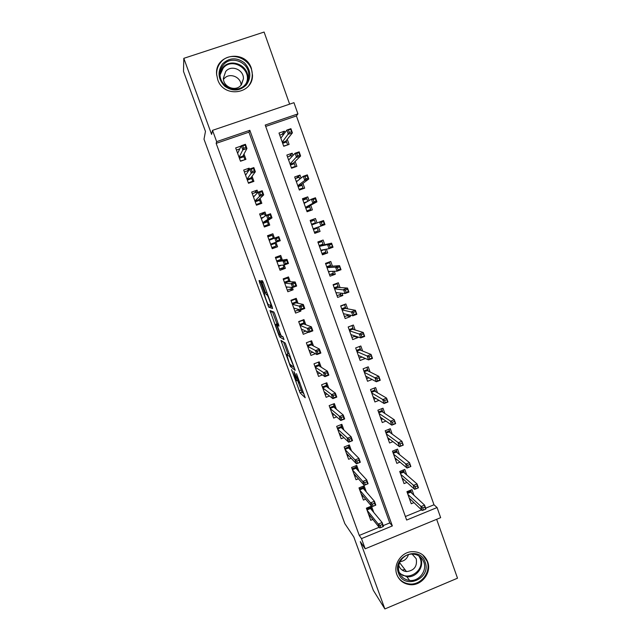 <?xml version="1.0" encoding="UTF-8"?>
<svg xmlns="http://www.w3.org/2000/svg" width="641" height="641" viewBox="0 0 641 641"><rect width="100%" height="100%" fill="white"/><g stroke="black" fill="none" stroke-linecap="round" stroke-linejoin="round"><path stroke-width="0.96" d="M291.559 369.585L300.1 392.861L305.22 397.765L296.487 373.663L299.155 383.046L293.955 371.556L296.623 380.81L296.078 380.281L291.559 369.585M217.716 79.628C223.565 98.329 253.067 94.339 252.49 75.085L251.392 68.435C245.511 49.077 214.623 54.1 216.618 74.252L217.716 79.628M396.875 574.632C399.199 580.369 403.421 583.695 409.543 584.608C421.281 586.371 432.058 572.725 427.643 561.74C424.711 554.818 419.43 551.46 411.81 551.669C401.122 552.23 392.933 564.785 396.875 574.632M260.879 282.601L259.974 280.63L259.044 280.582L259.565 282.505L268.723 307.143L272.593 308.513L272.08 306.574L263.387 282.785L262.457 280.758L261.264 280.694L265.462 292.673L266.311 294.628L267.201 295.02C268.267 296.366 271.672 305.997 270.903 305.493L268.25 304.539C267.241 303.265 263.94 293.955 264.629 294.331L264.493 292.496L260.879 282.601M216.65 141.645L212.532 130.347L293.955 102.68L297.913 113.882L265.214 125.059L406.65 520.051L437.082 507.544L440.655 517.656L365.202 548.8L361.492 538.616L392.348 525.932L249.838 130.307L216.65 141.645L216.161 143.368L359.264 535.435L361.492 538.616M365.202 548.8L360.298 541.637L384.872 608.95L373.334 590.353L353.816 536.982L344.826 523.617L204.006 139.225L205.465 131.413L183.494 71.359L183.815 58.331L211.586 134.386L212.532 130.347M280.91 340.339L290.461 366.516L295.197 370.346L285.277 343.095L280.91 340.339M278.763 334.963L270.021 310.573L273.875 312.015L274.837 314.106L279.027 326.109L277.345 325.275L277.833 327.118L281.111 335.684L283.042 336.854L284.019 339.594L279.692 337.006L278.763 334.963L279.396 334.722M289.636 104.154L264.1 32.05L183.815 58.331M384.872 608.95L457.506 578.198L436.649 519.306M284.908 132.687L284.38 131.197L282.104 134.322M284.38 131.197L279.003 133.048L283.723 146.268L289.083 144.417L287.272 139.321M293.009 155.442L292.216 153.207L289.395 156.26M292.216 153.207L286.856 155.066L291.551 168.222L296.895 166.348L295.132 161.404M301.062 178.07L300.004 175.089L296.246 178.222M300.004 175.089L294.668 176.964L299.339 190.048L304.659 188.166L302.953 183.366M309.074 200.561L307.752 196.859L302.848 199.88M307.752 196.859L302.44 198.742L307.079 211.754L312.383 209.863L310.725 205.2M317.039 222.932L315.46 218.509L310.276 220.704M318.465 226.946L320.067 231.441L314.707 233.148M326.373 249.173L327.703 252.907L322.078 253.796M324.763 244.646L323.128 240.038L317.856 241.953L322.447 254.822L327.703 252.907M334.241 271.271L335.299 274.252L330.363 274.324M332.423 266.159L330.748 261.456L325.5 263.379L330.067 276.183L335.299 274.252M342.062 293.249L342.863 295.485L338.777 295.012M340.034 287.545L338.328 282.761L333.104 284.692L337.639 297.424L342.863 295.485M349.842 315.1L350.379 316.606L346.717 315.749M347.606 308.826L345.876 303.946L340.659 305.893L345.179 318.561L350.379 316.606M357.582 336.837L357.854 337.607L354.433 336.445M355.138 329.987L353.375 325.019L348.183 326.982L352.678 339.578L357.854 337.607M365.274 358.447L362.005 357.061M362.638 351.036L360.835 345.98L355.667 347.951L360.13 360.482L365.29 358.503M370.089 371.964L368.255 366.828L363.102 368.815L367.549 381.275L372.109 379.512M377.501 392.789L375.642 387.565L370.506 389.56L374.929 401.955L378.999 400.369M384.872 413.501L382.981 408.197L377.87 410.2L382.268 422.531L385.954 421.081M392.204 434.109L390.289 428.717L385.193 430.736L389.568 442.995L392.941 441.657M399.503 454.605L397.556 449.125L392.476 451.152L396.835 463.355L399.952 462.105M406.755 474.989L404.783 469.436L399.728 471.472L404.054 483.61L406.963 482.433M373.735 512.399L371.46 506.102L366.356 508.177L370.754 520.3L372.862 519.434M366.348 491.984L364.112 485.822L358.992 487.881L363.415 500.068L365.65 499.163M358.92 471.472L356.733 465.43L351.597 467.481L356.035 479.732L358.423 478.779M351.452 450.839L349.313 444.926L344.153 446.969L348.624 459.293L351.18 458.275M343.945 430.103L341.853 424.318L336.669 426.353L341.164 438.74L343.937 437.643M336.397 409.246L334.354 403.606L329.154 405.625L333.673 418.076L336.701 416.89M328.809 388.286L326.814 382.773L321.59 384.784L326.133 397.3L329.506 395.994M321.173 367.205L319.226 361.836L313.994 363.832L318.561 376.411L322.383 374.945M313.505 346.02L311.606 340.78L306.35 342.767L310.941 355.418L315.396 353.72M305.789 324.715L303.946 319.611L298.666 321.582L303.281 334.306L308.497 332.198M298.033 303.289L296.238 298.329L290.942 300.292L295.581 313.08L300.869 311.109L300.429 309.907M290.237 281.752L288.498 276.928L283.178 278.883L287.841 291.743L293.145 289.78L292.32 287.488M282.401 260.094L280.71 255.414L275.366 257.353L280.053 270.286L285.381 268.339L284.155 264.949M274.468 238.18L272.874 233.781L267.513 235.712L272.233 248.708L277.577 246.777L275.95 242.274M266.199 215.352L264.997 212.035L259.621 213.942L264.356 227.018L269.733 225.095L268.018 220.368M257.89 192.396L257.081 190.161L251.681 192.06L256.448 205.208L261.84 203.301L260.054 198.365M249.533 169.304L249.125 168.174L243.7 170.057L248.492 183.278L253.908 181.379L252.049 176.251M359.264 535.435L379.135 527.279M383.222 525.604L389.768 522.92L248.932 132.166L216.161 143.368M236.433 150.034L239.782 148.88L241.12 146.06L235.672 147.935L240.495 161.228L245.928 159.345L243.997 154.008M425.664 508.185L433.981 504.771L296.414 115.933L265.703 126.429M405.384 516.51L421.522 509.891M413.974 495.269L411.971 489.628L406.931 491.679L411.242 503.754L413.974 502.64M320.067 231.441L314.787 233.348L310.164 220.408L315.46 218.509M296.414 115.933L297.913 113.882M433.981 504.771L437.082 507.544M389.768 522.92L392.348 525.932M248.932 132.166L249.838 130.307M308.545 332.326L305.757 331.125M300.869 311.109L297.809 310.244M293.145 289.78L289.508 289.363M285.381 268.339L280.125 268.739M272.874 233.781L267.666 236.136M277.577 246.777L272.121 248.412M264.997 212.035L260.991 215.023M257.081 190.161L254.637 192.845M249.125 168.174L247.362 170.875M297.905 381.275L302.031 392.116L304.042 394.015M283.538 341.982L287.905 353.928M289.147 362.67L289.812 364.136L293.89 367.349L293.578 366.115L289.58 356.548L286.695 354.393L289.147 362.67M288.522 353.704L289.508 354.257M277.417 325.243L277.2 324.658M276.944 323.953L272.465 311.694L270.518 312.415M283.226 337.198L281.631 336.277L279.692 337.006M275.646 324.434C274.877 323.849 278.234 333.256 279.26 334.57L280.381 335.291L279.901 333.48L276.64 324.955L275.646 324.434L277.537 323.729M277.609 323.705L278.498 324.13M281.383 335.876L281.631 336.277M262.994 282.232L262.425 280.758M270.117 305.244L270.742 306.486L272.225 306.967M409.903 500.004L410.833 499.627M410.625 490.181L411.674 493.121M407.235 492.536L410.929 491.03L410.673 492.192L407.572 493.458M423.477 510.052L425.592 509.186L424.847 507.071L422.723 507.936L423.477 510.052L422.131 510.476L420.776 506.678L424.574 505.116L410.673 492.192M422.723 507.936L407.924 494.459M422.131 510.476L409.214 498.065M424.847 507.071L424.574 505.116L425.928 508.914L425.592 509.186M370.258 516.181L369.392 516.534M366.668 509.034L370.827 507.343L370.514 506.486M371.812 510.076L370.827 507.343L370.53 508.529L367.005 509.964M380.089 525.42L380.858 527.551L383.006 526.67L382.236 524.538L380.089 525.42L378.262 524.098L379.64 527.912L368.431 513.898M367.125 510.284L378.262 524.098L382.108 522.519L370.53 508.529M382.236 524.538L382.108 522.519L383.486 526.333L383.006 526.67M379.64 527.912L380.858 527.551M425.111 562.069C431.802 578.639 404.054 590.369 398.534 573.198C391.779 556.492 419.751 544.882 425.111 562.069M399.263 572.429C401.17 577.116 404.623 579.776 409.631 580.434C418.942 581.643 427.331 570.819 423.845 562.141C421.554 556.7 417.419 554.016 411.45 554.08C402.812 554.353 396.082 564.481 399.263 572.429M408.453 554.625C407.091 558.76 404.295 561.107 400.064 561.668M398.79 565.242L399.014 565.963C400.385 569.312 402.877 571.187 406.482 571.588C414.174 570.666 417.419 566.388 416.233 558.768L412.115 554.048M397.524 576.171C400.12 580.642 403.99 583.222 409.134 583.919C420.768 585.666 431.449 572.133 427.074 561.244L422.788 554.922M402.155 570.073L404.888 569.52M246.376 84.908C239.67 91.254 232.403 91.647 224.566 86.086C217.98 79.003 217.299 71.608 222.531 63.884C229.302 57.538 236.585 57.169 244.381 62.786C250.903 69.869 251.568 77.241 246.376 84.908M223.364 64.933C221.041 67.746 219.935 71.023 220.055 74.765C220.079 87.529 237.875 94.195 245.407 84.372C247.538 81.816 248.636 78.827 248.716 75.422C249.501 62.401 231.225 54.765 223.364 64.933M225.688 71.504L223.372 78.29C223.308 87.24 235.8 91.992 241.104 85.085L243.42 78.739C243.884 69.661 231.153 64.429 225.688 71.504M248.876 85.509C251.008 82.545 252.121 79.204 252.225 75.478C253.323 59.276 230.568 49.645 220.752 62.321C217.836 65.847 216.474 69.957 216.658 74.652L216.698 75.213M247.995 79.764L247.755 79.027M223.997 78.827C229.085 72.257 240.928 76.64 241.088 85.109M402.788 480.053L403.846 479.62M403.429 469.981L404.519 473.042M400.104 472.537L403.806 471.047L403.55 472.193L400.433 473.451M415.937 488.827L418.06 487.961L417.307 485.838L415.176 486.703L415.937 488.827L414.607 489.323L413.245 485.501L417.059 483.955L403.55 472.193M415.176 486.703L400.761 474.38M414.607 489.323L402.059 478.002M417.307 485.838L417.059 483.955L418.421 487.769L418.06 487.961M395.633 459.99L396.851 459.501M396.194 449.67L397.324 452.85M392.941 452.442L396.651 450.952L396.386 452.089L393.262 453.339M409.727 464.485L407.588 465.342L408.349 467.489L410.48 466.624L409.503 462.666L410.865 466.504L407.043 468.05L405.673 464.204L409.503 462.666L396.386 452.089M407.588 465.342L393.566 454.197M408.349 467.489L407.043 468.05L394.864 457.834M388.438 439.822L389.84 439.269M388.927 429.254L390.097 432.555M385.73 432.234L389.464 430.76L389.183 431.882L386.042 433.124M402.099 443.019L399.96 443.868L400.721 446.024L402.869 445.166L401.907 441.264L403.277 445.126L399.439 446.657L398.061 442.795L401.907 441.264L389.183 431.882M399.96 443.868L386.323 433.901M400.721 446.024L399.439 446.657L387.629 437.563M402.869 445.166L403.277 445.126M381.203 419.551L382.837 418.91M381.611 408.734L382.829 412.147M378.486 411.923L382.228 410.456L381.948 411.562L378.799 412.796M394.431 421.425L392.284 422.275L393.053 424.446L395.201 423.597L394.263 419.743L395.641 423.629L391.787 425.151L390.409 421.265L394.263 419.743L381.948 411.562M392.284 422.275L379.047 413.501M393.053 424.446L391.787 425.151L380.361 417.187M395.201 423.597L395.641 423.629M363.078 496.11L362.117 496.495M359.385 488.955L363.559 487.272L363.167 486.198M364.497 489.86L363.559 487.272L363.255 488.442L359.713 489.868M372.373 504.09L373.15 506.23L375.305 505.356L374.528 503.217L372.373 504.09L370.562 502.832L371.948 506.67L361.139 493.802M359.825 490.173L370.562 502.832L374.432 501.262L363.255 488.442M374.528 503.217L374.432 501.262L375.81 505.1L375.305 505.356M371.948 506.67L373.15 506.23M355.883 475.926L354.81 476.351M352.061 468.771L356.252 467.097L355.779 465.807M357.133 469.541L356.252 467.097L355.947 468.25L352.39 469.677M365.394 484.788L367.557 483.923L366.78 481.768L364.617 482.641L365.394 484.788L364.216 485.301L362.822 481.447L366.7 479.885L368.094 483.739L364.216 485.301L353.816 473.595M366.78 481.768L366.7 479.885L355.947 468.25M364.617 482.641L362.822 481.447L352.486 469.949M368.094 483.739L367.557 483.923M348.664 455.623L347.462 456.104M344.698 448.484L348.904 446.817L348.359 445.311M349.738 449.109L348.904 446.817L348.592 447.955L345.026 449.373M357.59 463.235L359.761 462.369L358.984 460.206L356.813 461.071L357.59 463.235L356.444 463.82L355.034 459.934L358.936 458.387L360.338 462.265L356.444 463.82L346.444 453.291M358.984 460.206L358.936 458.387L348.592 447.955M356.813 461.071L355.034 459.934L345.114 449.621M360.338 462.265L359.761 462.369M341.437 435.215L340.083 435.744M337.302 428.084L341.525 426.425L340.892 424.695M342.294 428.573L341.525 426.425L341.204 427.555L337.623 428.957M349.754 441.553L351.933 440.696L351.14 438.524L348.96 439.381L349.754 441.553L348.624 442.21L347.206 438.308L351.124 436.769L352.534 440.663L348.624 442.21L339.041 432.875M351.14 438.524L351.124 436.769L341.204 427.555M348.96 439.381L337.703 429.19M352.534 440.663L351.933 440.696M373.935 399.175L375.858 398.43M374.264 388.101L375.53 391.635M371.203 391.507L374.961 390.048L374.673 391.138L371.508 392.364M386.723 399.72L384.568 400.561L385.337 402.74L387.501 401.899L386.579 398.101L387.965 402.011L384.095 403.526L382.709 399.615L386.579 398.101L374.673 391.138M384.568 400.561L371.732 392.997M385.337 402.74L384.095 403.526L373.054 396.699M387.501 401.899L387.965 402.011M334.209 414.671L332.655 415.28M329.859 407.58L334.097 405.929L333.392 403.974M334.818 407.924L334.097 405.929L333.769 407.043L330.179 408.437M341.861 419.751L344.049 418.902L343.264 416.714L341.068 417.571L341.861 419.751L340.756 420.488L339.337 416.562L343.264 415.031L344.682 418.95L340.756 420.488L331.597 412.347M343.264 416.714L343.264 415.031L333.769 407.043M341.068 417.571L330.251 408.646M344.682 418.95L344.049 418.902M366.628 378.695L368.92 377.813M366.876 367.357L368.182 371.019M363.88 370.987L367.654 369.528L367.357 370.61L364.184 371.828M378.975 377.886L376.804 378.727L377.581 380.914L379.752 380.081L378.855 376.339L380.249 380.265L376.363 381.772L374.969 377.845L378.855 376.339L367.357 370.61M376.804 378.727L364.376 372.381M377.581 380.914L376.363 381.772L365.707 376.099M379.752 380.081L380.249 380.265M327.006 394.007L325.195 394.704M322.383 386.964L326.638 385.329L325.844 383.142M327.303 387.164L326.638 385.329L326.301 386.419L322.695 387.813M333.929 397.829L336.124 396.979L335.331 394.784L333.136 395.633L333.929 397.829L332.847 398.638L331.421 394.688L335.363 393.165L336.789 397.108L332.847 398.638L324.106 391.715M335.331 394.784L335.363 393.165L326.301 386.419M333.136 395.633L322.76 387.989M336.789 397.108L336.124 396.979M359.289 358.103L362.061 357.037M359.449 346.509L360.803 350.29M356.524 350.355L360.306 348.904L360.002 349.97L356.821 351.18M371.179 355.931L369 356.773L369.785 358.968L371.956 358.135L371.083 354.457L372.485 358.407L368.583 359.905L367.181 355.955L371.083 354.457L360.002 349.97M369 356.773L356.989 351.653M369.785 358.968L368.583 359.905L358.319 355.394M371.956 358.135L372.485 358.407M319.835 373.206L317.688 374.024M314.867 366.243L319.138 364.609L318.265 362.205M319.747 366.299L319.138 364.609L318.793 365.69L315.172 367.077M325.957 375.778L328.16 374.937L327.359 372.725L325.155 373.567L325.957 375.778L324.899 376.668L323.457 372.693L327.415 371.179L328.849 375.145L324.899 376.668L316.582 370.971M327.359 372.725L327.415 371.179L318.793 365.69M325.155 373.567L315.228 367.229M328.849 375.145L328.16 374.937M351.901 337.398L355.362 336.084M348.191 327.006L351.997 325.572L353.375 329.45M349.121 329.61L352.919 328.176L352.614 329.218L349.409 330.427M363.335 333.857L361.155 334.682L361.941 336.902L364.12 336.068L363.271 332.455L364.681 336.421L360.763 337.911L359.353 333.937L363.271 332.455L352.614 329.218M361.155 334.682L349.553 330.82M361.941 336.902L360.763 337.911L350.891 334.578M364.12 336.068L364.681 336.421M307.311 345.403L311.59 343.784L310.645 341.172L306.358 342.791M312.768 352.238L310.148 353.231M309.627 350.467L309.202 350.627M312.143 345.315L311.59 343.784L311.246 344.85L307.608 346.228M317.928 353.608L320.147 352.766L319.346 350.547L317.127 351.388L317.928 353.608L316.894 354.569L315.452 350.579L319.426 349.073L320.869 353.063L316.894 354.569L309.018 350.122M319.346 350.547L319.426 349.073L311.246 344.85M317.127 351.388L307.656 346.356M320.869 353.063L320.147 352.766M344.473 316.59L348.287 315.156L348.127 314.715M340.748 306.142L344.57 304.715L345.916 308.497M344.049 304.627L344.57 304.715M341.685 308.754L345.499 307.327L345.179 308.361L341.965 309.563M344.049 313.794L343.544 313.978M355.451 311.654L353.263 312.479L354.048 314.707L356.244 313.882L355.418 310.316L356.837 314.314L352.895 315.789L351.476 311.798L355.418 310.316L345.179 308.361M353.263 312.479L342.086 309.875M354.048 314.707L352.895 315.789L343.432 313.657M356.244 313.882L356.837 314.314M299.708 324.458L304.01 322.848L303.057 320.228L298.754 321.83M305.893 331.077L302.56 332.326M302.191 329.49L301.615 329.706M304.507 324.226L304.01 322.848L303.65 323.897L300.004 325.267M309.867 331.309L312.087 330.476L311.278 328.24L309.058 329.073L309.867 331.309L308.85 332.35L307.4 328.336L311.39 326.838L312.84 330.844L308.85 332.35L301.414 329.154M311.278 328.24L311.39 326.838L303.65 323.897M309.058 329.073L300.036 325.372M312.84 330.844L312.087 330.476M337.014 295.669L340.836 294.243L340.419 293.081M333.264 285.165L337.102 283.747L338.416 287.432M335.82 283.691L337.102 283.747M334.201 287.793L338.031 286.375L337.711 287.384L334.49 288.578M336.95 292.721L336.076 293.041M347.526 289.323L345.323 290.141L346.116 292.384L348.319 291.567L347.51 288.065L348.936 292.08L344.986 293.546L343.56 289.532L347.51 288.065L337.711 287.384M345.323 290.141L334.57 288.819M346.116 292.384L344.986 293.546L335.924 292.616M348.319 291.567L348.936 292.08M292.072 303.401L296.39 301.799L295.429 299.163L291.11 300.765M295.429 299.163L294.483 298.978M299.203 309.571L294.94 311.31M294.82 308.369L293.987 308.674M296.831 303.017L296.39 301.799L296.022 302.832L292.36 304.195M301.751 308.882L303.978 308.049L303.169 305.805L300.933 306.63L301.751 308.882L300.765 309.996L299.299 305.965L303.313 304.475L304.771 308.505L300.765 309.996L293.762 308.073M303.169 305.805L303.313 304.475L296.022 302.832M300.933 306.63L292.384 304.267M304.771 308.505L303.978 308.049M329.514 274.636L333.352 273.218L332.671 271.319M325.748 264.076L329.594 262.666L330.868 266.263M326.742 262.922L329.594 262.666M326.686 266.72L330.532 265.31L330.195 266.303L326.966 267.489M330.179 271.407L328.569 272M339.554 266.872L337.334 267.682L338.136 269.933L340.347 269.124L339.57 265.678L341.004 269.717L337.03 271.175L335.596 267.137L339.57 265.678L330.195 266.303M337.334 267.682L335.596 267.137L327.014 267.642M338.136 269.933L337.03 271.175L328.376 271.464M340.347 269.124L341.004 269.717M284.388 282.232L288.722 280.638L287.761 277.986L283.426 279.572M287.761 277.986L285.694 277.962M291.166 287.376L291.599 288.586L287.272 290.181M287.665 287.04L286.311 287.537M289.107 281.695L288.722 280.638L288.354 281.655L284.668 283.01M293.586 286.327L295.83 285.501L295.012 283.234L292.769 284.059L293.586 286.327L292.625 287.521L291.158 283.458L295.18 281.984L296.647 286.038L292.625 287.521L286.078 286.888M295.012 283.234L295.18 281.984L288.354 281.655M292.769 284.059L284.692 283.058M296.647 286.038L295.83 285.501M321.966 253.491L325.82 252.081L324.883 249.445M318.184 242.875L322.038 241.473L323.288 244.966M318.032 242.45L322.038 241.473M319.13 245.527L322.984 244.125L322.647 245.11L319.402 246.288M324.803 249.461L321.021 250.839M331.533 244.285L329.306 245.094L330.115 247.354L332.334 246.553L331.573 243.171L333.016 247.234L329.033 248.684L327.591 244.622L331.573 243.171L322.647 245.11M329.306 245.094L327.591 244.622L319.426 246.36M330.115 247.354L329.033 248.684L320.796 250.198M332.334 246.553L333.016 247.234M276.672 260.943L281.022 259.365L280.053 256.696L275.702 258.275M280.053 256.696L275.534 257.81M283.082 265.062L283.915 267.353L279.572 268.94M281.447 265.246L278.603 266.279M281.343 260.254L281.022 259.365L280.638 260.366L276.944 261.704M285.381 263.635L287.633 262.818L286.807 260.542L284.556 261.36L285.381 263.635L284.444 264.917L282.969 260.831L287.008 259.365L288.482 263.443L284.444 264.917L278.346 265.582M286.807 260.542L287.008 259.365L280.638 260.366M284.556 261.36L282.969 260.831L276.952 261.728M288.482 263.443L287.633 262.818M314.386 232.226L318.257 230.832L317.303 228.172L313.433 229.566M310.581 221.554L314.451 220.167L315.636 223.477M317.047 227.451L317.303 228.172L316.454 227.659M311.526 224.23L315.404 222.836L315.1 223.685M321.237 222.371L322.046 224.654L324.274 223.845L323.465 221.57L321.237 222.371L319.538 221.97L323.537 220.528L324.987 224.614L320.989 226.057L319.538 221.97L311.79 224.959M322.046 224.654L320.989 226.057L313.169 228.821M324.274 223.845L324.987 224.614M323.537 220.528L323.465 221.57M268.908 239.542L273.274 237.971L272.305 235.295L267.93 236.858M270.847 244.902L275.213 243.332L276.183 246.008L271.824 247.586M274.324 242.843L275.213 243.332L274.957 242.627M273.491 238.572L273.274 237.971L272.954 238.781M277.128 240.824L279.388 240.006L278.563 237.723L276.295 238.532L277.128 240.824L276.215 242.178L274.733 238.075L278.787 236.617L280.269 240.72L270.574 244.157M276.295 238.532L274.733 238.075L269.172 240.287M280.269 240.72L279.388 240.006M278.563 237.723L278.787 236.617M306.935 211.346L310.645 209.471L306.759 210.857M302.929 200.128L306.823 198.742L307.744 201.338M309.379 205.929L310.645 209.471M303.89 202.812L307.287 201.603M305.533 207.404L308.802 206.242L309.691 206.787L305.805 208.173M313.112 199.527L313.93 201.811L316.165 201.018L315.356 198.726L313.112 199.527L311.438 199.191L315.452 197.765L316.91 201.867L312.896 203.301L311.438 199.191L304.114 203.445M313.93 201.811L312.896 203.301L305.501 207.323M316.165 201.018L316.91 201.867L308.802 206.242M315.452 197.765L315.356 198.726M265.31 215.977L264.509 213.774L260.118 215.328M264.228 226.658L268.411 224.55L264.028 226.113M268.411 224.55L267.433 221.858L263.05 223.421M261.095 218.028L263.683 217.107M268.819 217.876L271.095 217.067L270.262 214.767L267.994 215.568L268.819 217.876L267.938 219.318L266.44 215.184L270.518 213.733L272.008 217.868L267.938 219.318L262.762 222.619L266.496 221.321L267.433 221.858L267.105 220.937M271.095 217.067L272.008 217.868L266.496 221.321M267.994 215.568L266.44 215.184L261.352 218.733M270.262 214.767L270.518 213.733M300.837 189.52L302.993 187.989L299.091 189.367M295.245 178.575L299.155 177.204L299.82 179.071M301.687 184.312L302.993 187.989M296.206 181.275L297.728 180.738M297.849 185.882L301.134 184.72L302.031 185.297L298.129 186.667M304.948 176.539L305.765 178.847L308.017 178.054L307.191 175.754L304.948 176.539L303.289 176.283L307.319 174.865L308.794 178.999L304.755 180.417L303.289 176.283L296.398 181.812M305.765 178.847L304.755 180.417L297.793 185.714M308.017 178.054L308.794 178.999L301.134 184.72M307.319 174.865L307.191 175.754M257.081 193.253L256.672 192.132L252.266 193.678M259.164 204.247L260.591 202.965L256.2 204.519M260.591 202.965L259.613 200.264L255.214 201.811M253.251 196.394L254.541 195.938M254.926 201.018L258.66 199.704L259.613 200.264L259.22 199.167M260.47 194.792L262.754 193.991L261.913 191.675L259.637 192.476L260.47 194.792L259.613 196.314L258.107 192.164L262.201 190.722L263.699 194.88L259.613 196.314L254.91 200.962M262.754 193.991L263.699 194.88L258.66 199.704M259.637 192.476L258.107 192.164L253.491 197.051M261.913 191.675L262.201 190.722M294.427 167.213L295.301 166.388L291.391 167.758M287.521 156.917L291.439 155.547L291.839 156.676M293.939 162.574L295.301 166.388M288.49 159.625L289.323 159.337M290.133 164.232L293.426 163.086L294.339 163.687L290.421 165.049M296.735 153.431L297.552 155.747L299.812 154.962L298.986 152.646L296.735 153.431L295.092 153.239L299.147 151.837L300.621 155.987L296.575 157.398L295.092 153.239L288.642 160.058M297.552 155.747L290.036 163.984M299.812 154.962L300.621 155.987L293.426 163.086M299.147 151.837L298.986 152.646M248.804 170.402L244.373 171.916M252.177 181.988L252.738 181.267L248.323 182.813M252.738 181.267L251.753 178.551L247.338 180.089M245.359 174.64L246.184 174.36M247.041 179.272L250.791 177.966L251.753 178.551L251.288 177.277M252.073 171.58L254.365 170.778L253.524 168.455L251.232 169.248L252.073 171.58L251.24 173.182L249.726 169.008L253.836 167.581L255.35 171.756L251.24 173.182L247.009 179.192M254.365 170.778L255.35 171.756L250.791 177.966M251.232 169.248L249.726 169.008L245.583 175.257M253.524 168.455L253.836 167.581M287.264 145.05L283.634 146.036M279.748 135.131L283.683 133.777L283.819 134.161M286.158 140.724L287.569 144.682M280.718 137.863L281.207 137.695M282.369 142.47L285.678 141.332L286.599 141.957L282.665 143.312M288.466 130.179L289.299 132.511L291.567 131.734L290.734 129.402L286.856 130.067L290.926 128.673L292.408 132.847L288.338 134.249L286.856 130.067L280.838 138.192M289.299 132.511L282.248 142.134M291.567 131.734L292.408 132.847L285.678 141.332M290.926 128.673L290.734 129.402M244.646 159.785L240.407 160.987M244.838 159.457L243.844 156.716L239.414 158.255M237.426 152.774L238.003 152.574M239.109 157.406L242.875 156.108L243.844 156.716L243.324 155.266M243.628 148.223L245.92 147.438L245.078 145.09L242.779 145.884L243.628 148.223L242.819 149.922L241.296 145.715L245.423 144.297L246.945 148.504L242.819 149.922L239.069 157.301M245.92 147.438L246.945 148.504L242.875 156.108M242.779 145.884L241.296 145.715L237.635 153.343M245.078 145.09L245.423 144.297M297.52 380.466L296.783 380.746M299.924 382.749L299.315 382.981M302.071 392.172L300.148 392.909M301.11 390.032L299.187 390.77M292.128 365.955L290.509 366.572M290.028 364.304L289.564 364.481M282.849 341.549L281.375 342.102M290.165 356.043L289.395 356.34M288.65 353.656L286.695 354.393M278.723 324.755L277.345 325.275M280.814 335.131L280.413 335.283M278.514 324.17L276.575 324.891M262.866 281.872L261.672 282.312M267.698 294.572L267.009 294.828M267.585 294.259L266.384 294.7M266.824 292.176L265.462 292.673M263.155 282.176L261.8 282.673M270.742 306.486L268.787 307.207M268.875 304.852L267.882 305.22M260.687 282.096L259.565 282.505M419.951 556.684L420.873 558.68C424.326 567.261 416.033 577.95 406.835 576.748L399.776 573.647M399.263 572.445C407.66 582.148 425.159 570.458 420.2 558.527L418.902 555.939M220.127 72.537L222.78 67.674C230.544 57.634 248.588 65.158 247.811 78.01L247.394 81.279M246.224 83.314C252.658 69.821 232.25 56.408 223.084 68.242L220.071 74.941M409.543 584.608L409.014 583.903M302.031 392.116L300.1 392.861M292.064 365.907L290.461 366.516M290.253 356.292L289.58 356.548M278.539 324.25L276.64 324.955M281.575 336.213L279.636 336.942M267.778 294.804L267.201 295.02M267.553 294.171L266.311 294.628M270.678 306.422L268.723 307.143M406.482 571.588L399.599 562.67M409.631 580.434L406.835 576.748L399.752 573.599M403.013 575.762L402.187 574.657M247.362 81.351L248.716 75.422M243.42 78.739L241.497 84.596"/></g></svg>

